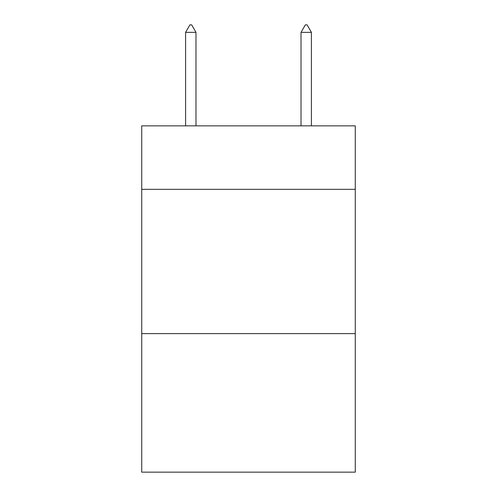 <?xml version="1.0" encoding="UTF-8"?>
<svg xmlns="http://www.w3.org/2000/svg" width="497" height="497" viewBox="0 0 497 497"><rect width="100%" height="100%" fill="white"/><g stroke="black" fill="none" stroke-linecap="round" stroke-linejoin="round"><path stroke-width="0.75" d="M355.274 189.338L355.274 125.853L141.726 125.853L141.726 189.338L355.274 189.338L355.274 472.15L141.726 472.15L141.726 189.338M355.274 333.63L141.726 333.63M195.98 32.355L191.649 24.85L189.916 24.85L185.592 32.355L195.98 32.355L195.98 125.853M185.592 32.355L185.592 125.853M305.351 24.85L307.084 24.85L311.408 32.355L301.02 32.355L305.351 24.85M311.408 125.853L311.408 32.355M301.02 125.853L301.02 32.355"/></g></svg>
